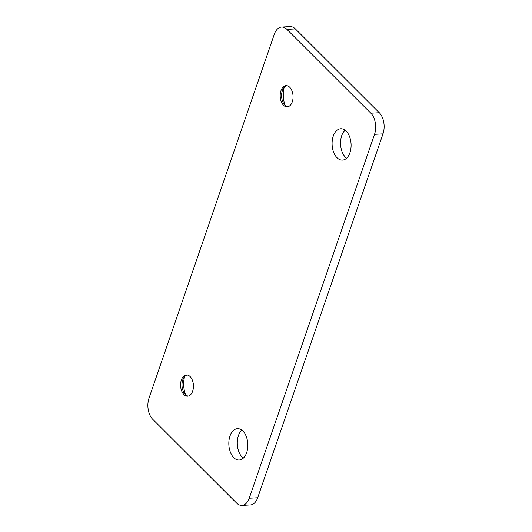 <?xml version="1.0" encoding="UTF-8"?>
<svg xmlns="http://www.w3.org/2000/svg" width="532" height="532" viewBox="0 0 532 532"><rect width="100%" height="100%" fill="white"/><g stroke="black" fill="none" stroke-linecap="round" stroke-linejoin="round"><path stroke-width="0.8" d="M374.528 134.337A15.342 9.27 -93.1 0 0 370.857 113.21L286.928 29.386A15.342 9.27 -93.1 0 0 281.621 27.059A15.342 9.27 -93.1 0 0 274.306 34.248L149.02 398.122A15.342 9.27 -93.1 0 0 152.684 419.249L236.62 503.073A15.342 9.27 -93.1 0 0 241.92 505.4A15.342 9.27 -93.1 0 0 249.235 498.211L374.528 134.337L382.98 133.878A15.342 9.27 86.9 0 0 379.316 112.751L295.38 28.928L286.928 29.386M192.65 391.186A10.62 6.417 86.9 0 1 187.59 396.16A10.62 6.417 86.9 0 1 181.631 390.847A10.62 6.417 86.9 0 1 181.379 379.928A10.62 6.417 86.9 0 1 186.439 374.947A10.62 6.417 86.9 0 1 192.398 380.26A10.62 6.417 86.9 0 1 192.65 391.186M292.268 101.885A10.62 6.417 86.9 0 1 287.2 106.865A10.62 6.417 86.9 0 1 281.242 101.552A10.62 6.417 86.9 0 1 280.989 90.626A10.62 6.417 86.9 0 1 286.056 85.652A10.62 6.417 86.9 0 1 292.015 90.965A10.62 6.417 86.9 0 1 292.268 101.885M349.923 152.75A15.701 9.483 86.9 0 1 342.442 160.105A15.701 9.483 86.9 0 1 333.63 152.252A15.701 9.483 86.9 0 1 333.258 136.112A15.701 9.483 86.9 0 1 340.739 128.757A15.701 9.483 86.9 0 1 349.551 136.611A15.701 9.483 86.9 0 1 349.923 152.75M246.662 452.646A15.701 9.483 86.9 0 1 239.174 460A15.701 9.483 86.9 0 1 230.369 452.147A15.701 9.483 86.9 0 1 229.997 436.007A15.701 9.483 86.9 0 1 237.478 428.652A15.701 9.483 86.9 0 1 246.283 436.506A15.701 9.483 86.9 0 1 246.662 452.646M241.92 505.4L250.379 504.941A15.342 9.27 86.9 0 0 257.694 497.753L382.98 133.878M281.621 27.059L290.08 26.6A15.342 9.27 86.9 0 1 295.38 28.928M185.555 394.697A19.478 11.764 86.9 0 1 184.577 376.623M285.172 105.396A19.478 11.764 86.9 0 1 284.194 87.328M346.578 158.23A15.701 9.483 86.9 0 1 341.717 135.653A15.701 9.483 86.9 0 1 345.062 130.174M243.317 458.125A15.701 9.483 86.9 0 1 238.449 435.548A15.701 9.483 86.9 0 1 241.794 430.069M188.288 396.061A10.62 6.417 86.9 0 1 183.946 392.663A10.62 6.417 86.9 0 1 182.789 379.848A10.62 6.417 -93.1 0 1 183.194 378.824A10.62 6.417 -93.1 0 1 187.151 374.974M287.905 106.759A10.62 6.417 86.9 0 1 283.556 103.368A10.62 6.417 86.9 0 1 282.399 90.553A10.62 6.417 -93.1 0 1 282.805 89.522A10.62 6.417 -93.1 0 1 286.761 85.679M379.316 112.751L370.857 113.21M257.694 497.753L249.235 498.211"/></g></svg>
